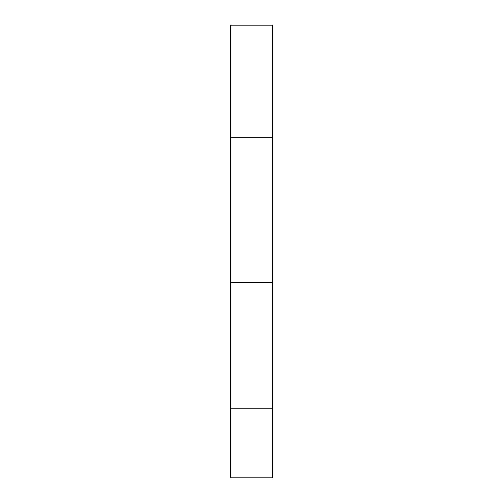 <?xml version="1.0" encoding="UTF-8"?>
<svg xmlns="http://www.w3.org/2000/svg" width="503" height="503" viewBox="0 0 503 503"><rect width="100%" height="100%" fill="white"/><g stroke="black" fill="none" stroke-linecap="round" stroke-linejoin="round"><path stroke-width="0.75" d="M272.393 408.203L272.393 25.15L230.607 25.15L230.607 477.85L272.393 477.85L272.393 408.203L230.607 408.203M272.393 137.74L230.607 137.74M272.393 282.497L230.607 282.497"/></g></svg>
